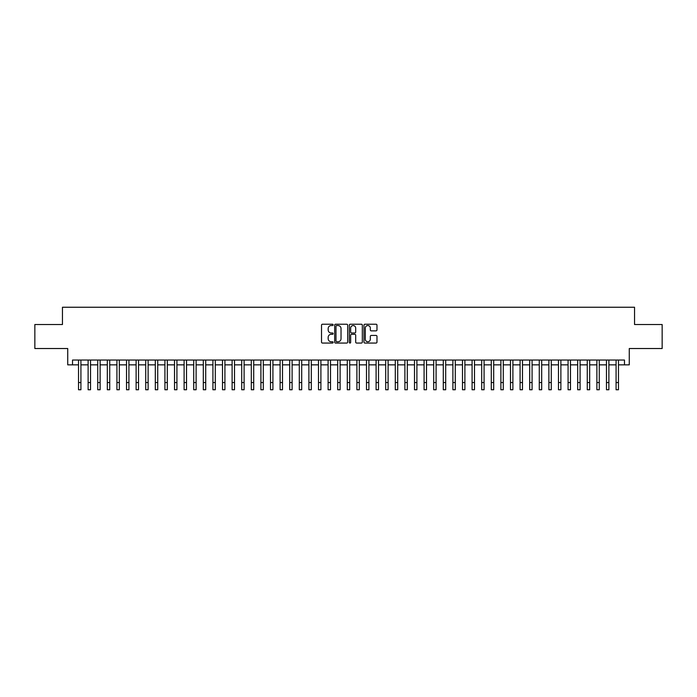 <?xml version="1.0" encoding="UTF-8"?>
<svg xmlns="http://www.w3.org/2000/svg" width="697" height="697" viewBox="0 0 697 697"><rect width="100%" height="100%" fill="white"/><g stroke="black" fill="none" stroke-linecap="round" stroke-linejoin="round"><path stroke-width="1.05" d="M333.14 324.88A0.662 0.662 0 0 0 332.486 324.227L322.467 324.227A0.941 0.941 0 0 0 321.526 325.168L321.526 342.122A0.941 0.941 0 0 0 322.467 343.063L332.486 343.063A0.662 0.662 0 0 0 333.14 342.41A0.662 0.662 0 0 0 332.486 341.748L331.188 341.748A3.015 3.015 0 0 1 328.174 338.733L328.174 337.322A3.015 3.015 0 0 1 331.188 334.307L332.486 334.307A0.662 0.662 0 0 0 333.14 333.645A0.662 0.662 0 0 0 332.486 332.983L331.188 332.983A3.015 3.015 0 0 1 328.174 329.969L328.174 328.557A3.015 3.015 0 0 1 331.188 325.543L332.486 325.543A0.662 0.662 0 0 0 333.14 324.88M376.04 330.866A0.941 0.941 0 0 0 376.981 329.925L376.981 325.168A0.941 0.941 0 0 0 376.04 324.227L364.914 324.227A0.941 0.941 0 0 0 363.973 325.168L363.973 342.122A0.941 0.941 0 0 0 364.914 343.063L376.04 343.063A0.941 0.941 0 0 0 376.981 342.122L376.981 336.381A0.941 0.941 0 0 0 376.04 335.44L371.274 335.44A0.941 0.941 0 0 0 370.334 336.381L370.334 339.23A2.518 2.518 0 0 1 367.816 341.748A2.518 2.518 0 0 1 365.298 339.23L365.298 328.06A2.518 2.518 0 0 1 367.816 325.543A2.518 2.518 0 0 1 370.334 328.06L370.334 329.925A0.941 0.941 0 0 0 371.274 330.866L376.04 330.866M72.523 364.845L72.523 360.044L624.477 360.044L624.477 364.845L629.269 364.845L629.269 348.526L662.15 348.526L662.15 324.523L634.549 324.523L634.549 307.246L62.451 307.246L62.451 324.523L34.85 324.523L34.85 348.526L67.731 348.526L67.731 364.845L78.526 364.845M347.672 325.168A0.941 0.941 0 0 0 346.731 324.227L335.614 324.227A0.941 0.941 0 0 0 334.673 325.168L334.673 342.122A0.941 0.941 0 0 0 335.614 343.063L346.731 343.063A0.941 0.941 0 0 0 347.672 342.122L347.672 325.168M350.269 324.227L361.386 324.227A0.941 0.941 0 0 1 362.327 325.168L362.327 342.122A0.941 0.941 0 0 1 361.386 343.063L356.629 343.063A0.941 0.941 0 0 1 355.688 342.122L355.688 335.248A0.941 0.941 0 0 0 354.738 334.307L351.584 334.307A0.941 0.941 0 0 0 350.643 335.248L350.643 342.41A0.662 0.662 0 0 1 349.981 343.063A0.662 0.662 0 0 1 349.328 342.41L349.328 325.168A0.941 0.941 0 0 1 350.269 324.227M80.922 364.845L88.127 364.845M90.523 364.845L97.728 364.845M100.124 364.845L107.321 364.845M109.725 364.845L116.922 364.845M119.318 364.845L126.523 364.845M128.919 364.845L136.124 364.845M138.52 364.845L145.717 364.845M148.121 364.845L155.318 364.845M157.722 364.845L164.919 364.845M167.315 364.845L174.52 364.845M176.916 364.845L184.113 364.845M186.517 364.845L193.714 364.845M196.118 364.845L203.315 364.845M205.711 364.845L212.916 364.845M215.312 364.845L222.509 364.845M224.913 364.845L232.11 364.845M234.514 364.845L241.711 364.845M244.107 364.845L251.312 364.845M253.708 364.845L260.905 364.845M263.309 364.845L270.506 364.845M272.91 364.845L280.107 364.845M282.503 364.845L289.708 364.845M292.104 364.845L299.301 364.845M301.705 364.845L308.902 364.845M311.306 364.845L318.503 364.845M320.899 364.845L328.104 364.845M330.5 364.845L337.705 364.845M340.101 364.845L347.298 364.845M349.702 364.845L356.899 364.845M359.295 364.845L366.5 364.845M368.896 364.845L376.101 364.845M378.497 364.845L385.694 364.845M388.098 364.845L395.295 364.845M397.699 364.845L404.896 364.845M407.292 364.845L414.497 364.845M416.893 364.845L424.09 364.845M426.494 364.845L433.691 364.845M436.095 364.845L443.292 364.845M445.688 364.845L452.893 364.845M455.289 364.845L462.486 364.845M464.89 364.845L472.087 364.845M474.491 364.845L481.688 364.845M484.084 364.845L491.289 364.845M493.685 364.845L500.882 364.845M503.286 364.845L510.483 364.845M512.887 364.845L520.084 364.845M522.48 364.845L529.685 364.845M532.081 364.845L539.278 364.845M541.682 364.845L548.879 364.845M551.283 364.845L558.48 364.845M560.876 364.845L568.081 364.845M570.477 364.845L577.682 364.845M580.078 364.845L587.275 364.845M589.679 364.845L596.876 364.845M599.272 364.845L606.477 364.845M608.873 364.845L616.078 364.845M618.474 364.845L624.477 364.845M336.651 325.543A0.662 0.662 0 0 0 335.989 326.205L335.989 341.086A0.662 0.662 0 0 0 336.651 341.748L338.019 341.748A3.015 3.015 0 0 0 341.033 338.733L341.033 328.557A3.015 3.015 0 0 0 338.019 325.543L336.651 325.543M355.688 328.113A2.518 2.518 0 0 0 353.161 325.586A2.518 2.518 0 0 0 350.643 328.113L350.643 332.042A0.941 0.941 0 0 0 351.584 332.983L354.738 332.983A0.941 0.941 0 0 0 355.688 332.042L355.688 328.113M78.526 382.548L80.922 382.548L80.922 389.754L78.526 389.754L78.526 360.044M80.922 382.548L80.922 360.044M88.127 389.754L90.523 389.754L88.127 389.754L88.127 360.044M90.523 389.754L90.523 360.044M97.728 389.754L100.124 389.754L97.728 389.754L97.728 360.044M100.124 389.754L100.124 360.044M107.321 389.754L109.725 389.754L107.321 389.754L107.321 360.044M109.725 389.754L109.725 360.044M116.922 389.754L119.318 389.754L116.922 389.754L116.922 360.044M119.318 389.754L119.318 360.044M126.523 389.754L128.919 389.754L126.523 389.754L126.523 360.044M128.919 389.754L128.919 360.044M136.124 389.754L138.52 389.754L136.124 389.754L136.124 360.044M138.52 389.754L138.52 360.044M145.717 389.754L148.121 389.754L145.717 389.754L145.717 360.044M148.121 389.754L148.121 360.044M155.318 389.754L157.722 389.754L155.318 389.754L155.318 360.044M157.722 389.754L157.722 360.044M164.919 389.754L167.315 389.754L164.919 389.754L164.919 360.044M167.315 389.754L167.315 360.044M174.52 389.754L176.916 389.754L174.52 389.754L174.52 360.044M176.916 389.754L176.916 360.044M184.113 389.754L186.517 389.754L184.113 389.754L184.113 360.044M186.517 389.754L186.517 360.044M193.714 389.754L196.118 389.754L193.714 389.754L193.714 360.044M196.118 389.754L196.118 360.044M203.315 389.754L205.711 389.754L203.315 389.754L203.315 360.044M205.711 389.754L205.711 360.044M212.916 389.754L215.312 389.754L212.916 389.754L212.916 360.044M215.312 389.754L215.312 360.044M222.509 389.754L224.913 389.754L222.509 389.754L222.509 360.044M224.913 389.754L224.913 360.044M232.11 389.754L234.514 389.754L232.11 389.754L232.11 360.044M234.514 389.754L234.514 360.044M241.711 389.754L244.107 389.754L241.711 389.754L241.711 360.044M244.107 389.754L244.107 360.044M251.312 389.754L253.708 389.754L251.312 389.754L251.312 360.044M253.708 389.754L253.708 360.044M260.905 389.754L263.309 389.754L260.905 389.754L260.905 360.044M263.309 389.754L263.309 360.044M270.506 389.754L272.91 389.754L270.506 389.754L270.506 360.044M272.91 389.754L272.91 360.044M280.107 389.754L282.503 389.754L280.107 389.754L280.107 360.044M282.503 389.754L282.503 360.044M289.708 389.754L292.104 389.754L289.708 389.754L289.708 360.044M292.104 389.754L292.104 360.044M299.301 389.754L301.705 389.754L299.301 389.754L299.301 360.044M301.705 389.754L301.705 360.044M308.902 389.754L311.306 389.754L308.902 389.754L308.902 360.044M311.306 389.754L311.306 360.044M318.503 389.754L320.899 389.754L318.503 389.754L318.503 360.044M320.899 389.754L320.899 360.044M328.104 389.754L330.5 389.754L328.104 389.754L328.104 360.044M330.5 389.754L330.5 360.044M337.705 389.754L340.101 389.754L337.705 389.754L337.705 360.044M340.101 389.754L340.101 360.044M347.298 389.754L349.702 389.754L347.298 389.754L347.298 360.044M349.702 389.754L349.702 360.044M356.899 389.754L359.295 389.754L356.899 389.754L356.899 360.044M359.295 389.754L359.295 360.044M366.5 389.754L368.896 389.754L366.5 389.754L366.5 360.044M368.896 389.754L368.896 360.044M376.101 389.754L378.497 389.754L376.101 389.754L376.101 360.044M378.497 389.754L378.497 360.044M385.694 389.754L388.098 389.754L385.694 389.754L385.694 360.044M388.098 389.754L388.098 360.044M395.295 389.754L397.699 389.754L395.295 389.754L395.295 360.044M397.699 389.754L397.699 360.044M404.896 389.754L407.292 389.754L404.896 389.754L404.896 360.044M407.292 389.754L407.292 360.044M414.497 389.754L416.893 389.754L414.497 389.754L414.497 360.044M416.893 389.754L416.893 360.044M424.09 389.754L426.494 389.754L424.09 389.754L424.09 360.044M426.494 389.754L426.494 360.044M433.691 389.754L436.095 389.754L433.691 389.754L433.691 360.044M436.095 389.754L436.095 360.044M443.292 389.754L445.688 389.754L443.292 389.754L443.292 360.044M445.688 389.754L445.688 360.044M452.893 389.754L455.289 389.754L452.893 389.754L452.893 360.044M455.289 389.754L455.289 360.044M462.486 389.754L464.89 389.754L462.486 389.754L462.486 360.044M464.89 389.754L464.89 360.044M472.087 389.754L474.491 389.754L472.087 389.754L472.087 360.044M474.491 389.754L474.491 360.044M481.688 389.754L484.084 389.754L481.688 389.754L481.688 360.044M484.084 389.754L484.084 360.044M491.289 389.754L493.685 389.754L491.289 389.754L491.289 360.044M493.685 389.754L493.685 360.044M500.882 389.754L503.286 389.754L500.882 389.754L500.882 360.044M503.286 389.754L503.286 360.044M510.483 389.754L512.887 389.754L510.483 389.754L510.483 360.044M512.887 389.754L512.887 360.044M520.084 389.754L522.48 389.754L520.084 389.754L520.084 360.044M522.48 389.754L522.48 360.044M529.685 389.754L532.081 389.754L529.685 389.754L529.685 360.044M532.081 389.754L532.081 360.044M539.278 389.754L541.682 389.754L539.278 389.754L539.278 360.044M541.682 389.754L541.682 360.044M548.879 389.754L551.283 389.754L548.879 389.754L548.879 360.044M551.283 389.754L551.283 360.044M558.48 389.754L560.876 389.754L558.48 389.754L558.48 360.044M560.876 389.754L560.876 360.044M568.081 389.754L570.477 389.754L568.081 389.754L568.081 360.044M570.477 389.754L570.477 360.044M577.682 389.754L580.078 389.754L577.682 389.754L577.682 360.044M580.078 389.754L580.078 360.044M587.275 389.754L589.679 389.754L587.275 389.754L587.275 360.044M589.679 389.754L589.679 360.044M596.876 389.754L599.272 389.754L596.876 389.754L596.876 360.044M599.272 389.754L599.272 360.044M606.477 389.754L608.873 389.754L606.477 389.754L606.477 360.044M608.873 389.754L608.873 360.044M616.078 389.754L618.474 389.754L616.078 389.754L616.078 360.044M618.474 389.754L618.474 360.044M88.127 382.548L90.523 382.548M97.728 382.548L100.124 382.548M107.321 382.548L109.725 382.548M116.922 382.548L119.318 382.548M126.523 382.548L128.919 382.548M136.124 382.548L138.52 382.548M145.717 382.548L148.121 382.548M155.318 382.548L157.722 382.548M164.919 382.548L167.315 382.548M174.52 382.548L176.916 382.548M184.113 382.548L186.517 382.548M193.714 382.548L196.118 382.548M203.315 382.548L205.711 382.548M212.916 382.548L215.312 382.548M222.509 382.548L224.913 382.548M232.11 382.548L234.514 382.548M241.711 382.548L244.107 382.548M251.312 382.548L253.708 382.548M260.905 382.548L263.309 382.548M270.506 382.548L272.91 382.548M280.107 382.548L282.503 382.548M289.708 382.548L292.104 382.548M299.301 382.548L301.705 382.548M308.902 382.548L311.306 382.548M318.503 382.548L320.899 382.548M328.104 382.548L330.5 382.548M337.705 382.548L340.101 382.548M347.298 382.548L349.702 382.548M356.899 382.548L359.295 382.548M366.5 382.548L368.896 382.548M376.101 382.548L378.497 382.548M385.694 382.548L388.098 382.548M395.295 382.548L397.699 382.548M404.896 382.548L407.292 382.548M414.497 382.548L416.893 382.548M424.09 382.548L426.494 382.548M433.691 382.548L436.095 382.548M443.292 382.548L445.688 382.548M452.893 382.548L455.289 382.548M462.486 382.548L464.89 382.548M472.087 382.548L474.491 382.548M481.688 382.548L484.084 382.548M491.289 382.548L493.685 382.548M500.882 382.548L503.286 382.548M510.483 382.548L512.887 382.548M520.084 382.548L522.48 382.548M529.685 382.548L532.081 382.548M539.278 382.548L541.682 382.548M548.879 382.548L551.283 382.548M558.48 382.548L560.876 382.548M568.081 382.548L570.477 382.548M577.682 382.548L580.078 382.548M587.275 382.548L589.679 382.548M596.876 382.548L599.272 382.548M606.477 382.548L608.873 382.548M616.078 382.548L618.474 382.548"/></g></svg>
